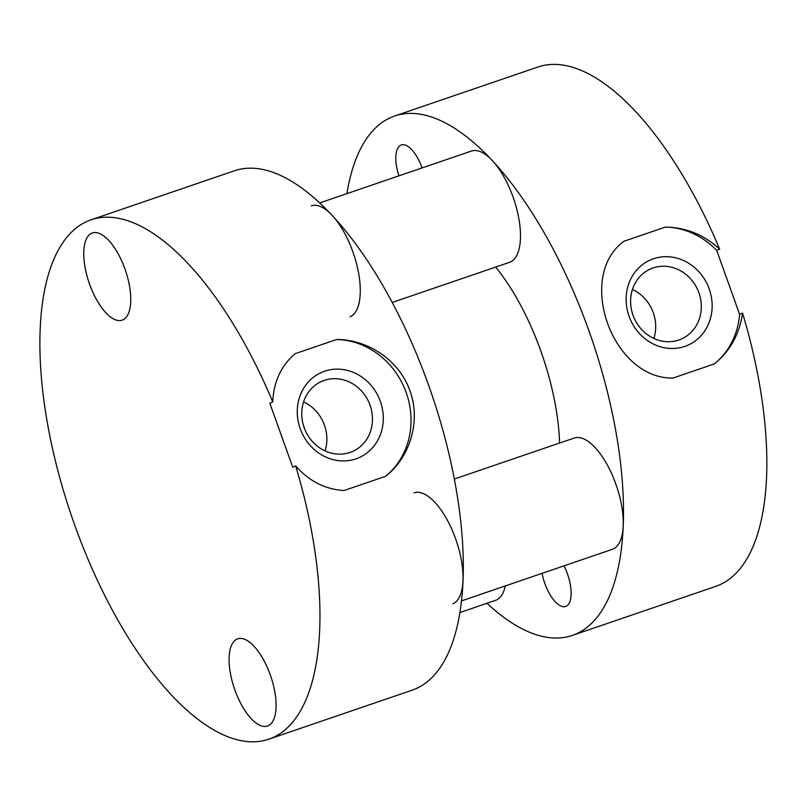 <?xml version="1.0" encoding="UTF-8"?>
<svg xmlns="http://www.w3.org/2000/svg" width="806" height="806" viewBox="0 0 806 806"><rect width="100%" height="100%" fill="white"/><g stroke="black" fill="none" stroke-linecap="round" stroke-linejoin="round"><path stroke-width="1.21" d="M268.106 725.793A46.073 19.203 -108.9 0 0 270.494 675.478A46.073 19.203 -108.9 0 0 237.679 638.846A46.073 19.203 -108.9 0 0 237.065 639.087A46.073 19.203 -108.9 0 0 234.677 689.402A46.073 19.203 -108.9 0 0 267.491 726.035A46.073 19.203 -108.9 0 0 268.106 725.793M122.784 319.922A46.073 19.203 -108.9 0 0 125.172 269.607A46.073 19.203 -108.9 0 0 92.358 232.964A46.073 19.203 -108.9 0 0 91.743 233.206A46.073 19.203 -108.9 0 0 89.355 283.531A46.073 19.203 -108.9 0 0 122.169 320.163A46.073 19.203 -108.9 0 0 122.784 319.922M325.009 450.876A38.275 34.779 66.4 0 0 303.6 401.892M350.016 452.438A38.275 34.779 66.4 0 0 352.454 451.491A38.275 34.779 66.4 0 0 369.541 403.816A38.275 34.779 66.4 0 0 324.224 380.392A38.275 34.779 66.4 0 0 321.785 381.339A38.275 34.779 66.4 0 0 304.698 429.014A38.275 34.779 66.4 0 0 350.016 452.438M355.98 458.846A46.567 42.305 66.4 0 0 380.341 401.338A46.567 42.305 66.4 0 0 324.606 371.213A46.567 42.305 66.4 0 0 300.235 428.721A46.567 42.305 66.4 0 0 355.98 458.846M268.73 739.213L412.068 690.208A274.473 114.371 -108.9 0 0 415.745 688.777A274.473 114.371 -108.9 0 0 429.941 389.016A274.473 114.371 -108.9 0 0 234.465 170.771L91.118 219.786A274.473 114.371 -108.9 0 0 87.441 221.217A274.473 114.371 -108.9 0 0 73.255 520.978A274.473 114.371 -108.9 0 0 268.73 739.213A274.473 114.371 -108.9 0 0 272.408 737.792A274.473 114.371 -108.9 0 0 295.671 465.928C309.192 481.242 325.322 489.444 344.071 490.522L385.5 476.356C409.71 457.717 421.266 421.296 409.952 390.95C399.393 360.171 367.465 339.235 336.515 339.538L295.087 353.703C281.103 365.723 273.657 381.792 272.75 401.922L269.809 403.212L292.729 467.208L295.671 465.928M272.75 401.922A274.473 114.371 -108.9 0 0 91.118 219.786M385.5 476.356A76.58 69.578 66.4 0 0 406.164 392.502A76.58 69.578 66.4 0 0 336.515 339.538M398.92 175.839A29.409 12.251 71.1 0 1 400.904 145.1A29.409 12.251 71.1 0 1 401.297 144.949A29.409 12.251 71.1 0 1 422.092 167.92M564.009 565.852A29.409 12.251 71.1 0 1 566.044 606.324A29.409 12.251 71.1 0 1 565.651 606.475A29.409 12.251 71.1 0 1 542.075 573.348M495.71 267.068A149.493 62.294 71.1 0 1 559.606 443.038M653.062 267.955A38.275 34.779 66.4 0 0 650.633 268.902A38.275 34.779 66.4 0 0 633.546 316.577A38.275 34.779 66.4 0 0 678.864 340.001A38.275 34.779 66.4 0 0 681.292 339.054A38.275 34.779 66.4 0 0 698.379 291.379A38.275 34.779 66.4 0 0 653.062 267.955M653.444 258.776A46.567 42.305 66.4 0 0 629.083 316.284A46.567 42.305 66.4 0 0 684.828 346.409A46.567 42.305 66.4 0 0 709.189 288.891A46.567 42.305 66.4 0 0 653.444 258.776M346.902 193.631A274.473 114.371 71.1 0 1 390.991 117.424A274.473 114.371 71.1 0 1 394.668 115.993A274.473 114.371 71.1 0 1 590.143 334.238A274.473 114.371 71.1 0 1 575.958 634A274.473 114.371 71.1 0 1 572.28 635.43A274.473 114.371 71.1 0 1 486.975 603.291M394.668 115.993L538.015 66.989A274.473 114.371 71.1 0 1 719.647 249.125C703.96 234.748 685.866 227.403 665.353 227.101L623.925 241.266C575.696 276.549 612.167 379.022 672.919 378.085L714.348 363.919C730.075 351.134 739.485 334.198 742.558 313.121A274.473 114.371 71.1 0 1 719.295 584.985A274.473 114.371 71.1 0 1 715.617 586.415L572.28 635.43M742.558 313.121L739.616 314.411L716.705 250.404L719.647 249.125M716.705 250.404A76.58 69.578 66.4 0 0 665.353 227.101M714.348 363.919A76.58 69.578 66.4 0 0 739.616 314.411M653.857 338.439A38.275 34.779 66.4 0 0 632.448 289.455M392.25 302.441L509.513 262.343A58.818 24.512 -108.9 0 0 510.299 262.041A58.818 24.512 -108.9 0 0 513.341 197.802A58.818 24.512 -108.9 0 0 471.45 151.044L319.76 202.911M350.096 316.818A58.818 24.512 -108.9 0 0 353.139 252.58A58.818 24.512 -108.9 0 0 311.247 205.822M459.843 612.58L495.489 600.379A58.818 24.512 -108.9 0 0 496.284 600.077A58.818 24.512 -108.9 0 0 505.322 585.912M461.435 600.923L612.268 549.349A58.818 24.512 -108.9 0 0 613.064 549.037A58.818 24.512 -108.9 0 0 616.106 484.809A58.818 24.512 -108.9 0 0 574.215 438.041L454.312 479.036M452.851 603.815A58.818 24.512 -108.9 0 0 455.894 539.587A58.818 24.512 -108.9 0 0 414.012 492.819"/></g></svg>
